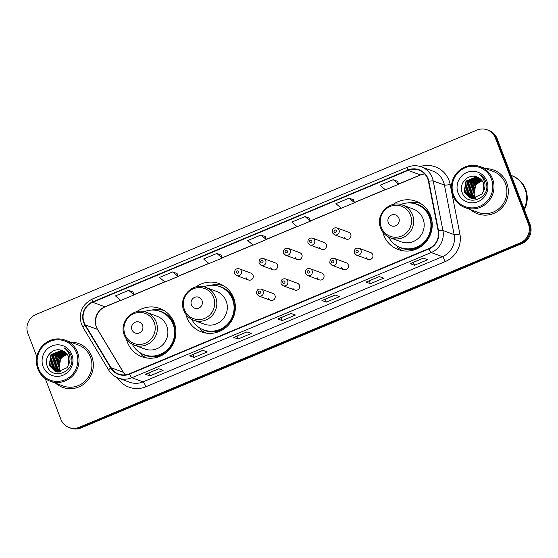 <?xml version="1.0" encoding="UTF-8"?>
<svg xmlns="http://www.w3.org/2000/svg" width="558" height="558" viewBox="0 0 558 558"><rect width="100%" height="100%" fill="white"/><g stroke="black" fill="none" stroke-linecap="round" stroke-linejoin="round"><path stroke-width="0.84" d="M382.795 232.016A25.745 24.991 -69.7 0 0 383.778 235.183A25.745 24.991 -69.7 0 0 398.245 249.566A25.745 24.991 -69.7 0 0 424.966 243.121A25.745 24.991 -69.7 0 0 430.525 215.632A25.745 24.991 -69.7 0 0 416.066 201.257A25.745 24.991 -69.7 0 0 392.923 204.563M396.424 245.548A25.745 24.991 -69.7 0 0 397.108 246.315M401.655 250.158A25.745 24.991 -69.7 0 0 402.541 250.716M185.933 314.335A25.745 24.991 -69.7 0 0 186.916 317.509A25.745 24.991 -69.7 0 0 201.382 331.884A25.745 24.991 -69.7 0 0 228.103 325.447A25.745 24.991 -69.7 0 0 233.662 297.958A25.745 24.991 -69.7 0 0 219.203 283.576A25.745 24.991 -69.7 0 0 196.06 286.889M199.562 327.867A25.745 24.991 -69.7 0 0 200.252 328.641M204.793 332.484A25.745 24.991 -69.7 0 0 205.679 333.042M126.485 339.201A25.745 24.991 -69.7 0 0 127.475 342.368A25.745 24.991 -69.7 0 0 141.934 356.743A25.745 24.991 -69.7 0 0 168.656 350.305A25.745 24.991 -69.7 0 0 174.222 322.817A25.745 24.991 -69.7 0 0 159.755 308.435A25.745 24.991 -69.7 0 0 136.619 311.748M140.121 352.726A25.745 24.991 -69.7 0 0 140.804 353.5M145.345 357.343A25.745 24.991 -69.7 0 0 146.231 357.901M268.377 298.251A3.641 3.536 -69.7 0 0 274.201 299.374A3.641 3.536 -69.7 0 0 272.946 293.445L261.228 289.121A3.641 3.536 110.3 0 1 262.49 295.049A3.641 3.536 110.3 0 1 258.703 295.963L270.421 300.281M292.804 288.033A3.641 3.536 -69.7 0 0 298.635 289.156A3.641 3.536 -69.7 0 0 297.372 283.227L285.661 278.909A3.641 3.536 110.3 0 1 286.917 284.831A3.641 3.536 110.3 0 1 283.136 285.745L294.854 290.069M317.237 277.814A3.641 3.536 -69.7 0 0 323.061 278.937A3.641 3.536 -69.7 0 0 321.806 273.015L310.088 268.691A3.641 3.536 110.3 0 1 311.35 274.613A3.641 3.536 110.3 0 1 307.57 275.526L319.281 279.851M341.67 267.596A3.641 3.536 -69.7 0 0 347.495 268.719A3.641 3.536 -69.7 0 0 346.239 262.797L334.521 258.473A3.641 3.536 110.3 0 1 335.783 264.401A3.641 3.536 110.3 0 1 331.996 265.308L343.714 269.633M366.097 257.377A3.641 3.536 -69.7 0 0 371.928 258.507A3.641 3.536 -69.7 0 0 370.665 252.579L358.954 248.254A3.641 3.536 110.3 0 1 360.21 254.183A3.641 3.536 110.3 0 1 356.429 255.09L368.147 259.414M344.126 237.066A3.641 3.536 -69.7 0 0 349.95 238.189A3.641 3.536 -69.7 0 0 348.694 232.268L336.976 227.943A3.641 3.536 110.3 0 1 338.239 233.865A3.641 3.536 110.3 0 1 334.458 234.779L332.345 232.693C332.087 228.996 333.628 227.413 336.976 227.943M319.692 247.285A3.641 3.536 -69.7 0 0 325.523 248.408A3.641 3.536 -69.7 0 0 324.261 242.479L312.55 238.161A3.641 3.536 110.3 0 1 313.805 244.083A3.641 3.536 110.3 0 1 310.025 244.997L307.918 242.911C307.653 239.215 309.202 237.631 312.55 238.161M246.399 277.933A3.641 3.536 -69.7 0 0 252.23 279.056A3.641 3.536 -69.7 0 0 250.967 273.134L239.249 268.81A3.641 3.536 110.3 0 1 240.512 274.731A3.641 3.536 110.3 0 1 236.731 275.645L234.618 273.56C234.36 269.863 235.901 268.279 239.249 268.81M270.832 267.714A3.641 3.536 -69.7 0 0 276.656 268.837A3.641 3.536 -69.7 0 0 275.401 262.916L263.683 258.591A3.641 3.536 110.3 0 1 264.945 264.52A3.641 3.536 110.3 0 1 261.165 265.427L259.051 263.341C258.793 259.644 260.335 258.061 263.683 258.591M295.259 257.496A3.641 3.536 -69.7 0 0 301.09 258.626A3.641 3.536 -69.7 0 0 299.827 252.697L288.116 248.373A3.641 3.536 110.3 0 1 289.372 254.302A3.641 3.536 110.3 0 1 285.591 255.208L283.485 253.123C283.227 249.433 284.768 247.85 288.116 248.373M163.78 310.353A25.745 24.991 -69.7 0 0 162.741 310.199M223.228 285.494A25.745 24.991 -69.7 0 0 222.189 285.34M420.083 203.175A25.745 24.991 -69.7 0 0 419.051 203.014M45.219 378.561L60.892 419.386A14.571 14.145 -69.7 0 0 69.073 427.526L70.824 428.174A14.571 14.145 -69.7 0 0 81.029 427.93L522.023 243.511A14.571 14.145 -69.7 0 0 530.1 224.553L497.108 138.614A14.571 14.145 -69.7 0 0 488.927 130.474L488.048 130.147A14.571 14.145 -69.7 0 1 496.236 138.286A14.571 14.145 -69.7 0 0 488.048 130.147L487.176 129.826A14.571 14.145 -69.7 0 0 476.971 130.07L35.977 314.489A14.571 14.145 -69.7 0 0 27.9 333.447L36.842 356.75M69.952 427.853A14.571 14.145 -69.7 0 0 80.15 427.609L521.151 243.19A14.571 14.145 -69.7 0 0 529.221 224.225L496.236 138.286L529.221 224.225A14.571 14.145 -69.7 0 1 521.151 243.19L80.15 427.609A14.571 14.145 -69.7 0 1 69.952 427.853M55.674 383.227A23.317 22.634 -69.7 0 0 62.559 387.322A23.317 22.634 -69.7 0 0 86.762 381.491A23.317 22.634 -69.7 0 0 91.805 356.597A23.317 22.634 -69.7 0 0 78.706 343.568A23.317 22.634 -69.7 0 0 70.81 342.207A23.317 22.634 -69.7 0 1 78.706 343.568A23.317 22.634 -69.7 0 1 91.805 356.597A23.317 22.634 -69.7 0 1 86.762 381.491A23.317 22.634 -69.7 0 1 62.559 387.322A23.317 22.634 -69.7 0 1 55.674 383.227M470.659 209.689A23.317 22.634 -69.7 0 0 477.543 213.784A23.317 22.634 -69.7 0 0 501.747 207.953A23.317 22.634 -69.7 0 0 506.783 183.059A23.317 22.634 -69.7 0 0 493.684 170.03A23.317 22.634 -69.7 0 0 485.795 168.669A23.317 22.634 -69.7 0 1 493.684 170.03L493.684 170.03A23.317 22.634 -69.7 0 1 506.783 183.059A23.317 22.634 -69.7 0 1 501.747 207.953A23.317 22.634 -69.7 0 1 477.543 213.784A23.317 22.634 -69.7 0 1 470.659 209.689M84.091 322.503A15.547 15.087 110.3 0 1 92.705 302.276L408.107 170.378A15.547 15.087 110.3 0 1 418.981 170.12A15.547 15.087 110.3 0 1 428.453 181.378L438.163 230.928A15.547 15.087 110.3 0 1 428.809 248.575L129.456 373.762A15.547 15.087 110.3 0 1 118.575 374.02A15.547 15.087 110.3 0 1 111.014 367.736L85.255 324.902A15.547 15.087 110.3 0 1 84.091 322.503M83.735 322.65A15.931 15.471 -69.7 0 0 84.935 325.105L110.693 367.945A15.931 15.471 -69.7 0 0 129.596 374.118L428.949 248.931A15.931 15.471 -69.7 0 0 438.532 230.845L428.823 181.294A15.931 15.471 -69.7 0 0 407.968 170.023L92.565 301.92A15.931 15.471 -69.7 0 0 83.735 322.65M397.596 181.315L393.25 179.69L380.019 185.221L385.39 189.804L398.614 184.273L397.582 181.287M353.493 199.757L349.148 198.132L335.916 203.663L341.287 208.246L354.518 202.714L353.486 199.729M309.397 218.199L305.052 216.574L291.82 222.105L297.184 226.688L310.415 221.156L309.383 218.171M132.992 291.967L128.647 290.341L115.422 295.873L120.786 300.455L134.018 294.924L132.985 291.939M177.095 273.525L172.75 271.899L159.518 277.431L164.889 282.013L178.121 276.482L177.081 273.497M221.198 255.083L216.846 253.458L203.621 258.989L208.985 263.571L222.217 258.04L221.184 255.055M69.073 427.526A14.571 14.145 -69.7 0 0 79.271 427.282L520.272 242.863A14.571 14.145 -69.7 0 0 528.349 223.904L495.358 137.966A14.571 14.145 -69.7 0 0 487.176 129.826M379.252 276.552L383.632 278.163L370.4 283.694L366.02 282.083L379.252 276.552M423.348 258.11L427.728 259.721L414.503 265.252L410.123 263.641L423.348 258.11M246.95 331.877L251.33 333.489L238.099 339.02L233.718 337.409L246.95 331.877M202.854 350.319L207.227 351.931L194.003 357.462L189.622 355.851L202.854 350.319M158.751 368.761L163.131 370.373L149.9 375.904L145.519 374.292L158.751 368.761M335.149 294.994L339.529 296.605L326.297 302.136L321.924 300.525L335.149 294.994M291.053 313.436L295.433 315.047L282.202 320.578L277.821 318.967L291.053 313.436M260.949 235.016L247.717 240.547L253.088 245.129L266.319 239.598L265.287 236.613L260.949 235.016L266.319 239.598M282.202 320.578L281.079 317.662M277.947 318.967L291.123 313.457L277.954 318.967A3.885 0.691 -112.7 0 1 277.947 318.967A3.885 0.691 -112.7 0 1 277.821 318.967M326.297 302.136L325.181 299.221M322.043 300.525L335.225 295.015L322.05 300.525A3.885 0.691 -112.7 0 1 322.043 300.525A3.885 0.691 -112.7 0 1 321.924 300.525M149.9 375.904L148.777 372.988M145.645 374.292L158.821 368.782L145.652 374.292A3.885 0.691 -112.7 0 1 145.645 374.292A3.885 0.691 -112.7 0 1 145.519 374.292M194.003 357.462L192.88 354.546M189.748 355.851L202.924 350.34L189.755 355.851A3.885 0.691 -112.7 0 1 189.748 355.851A3.885 0.691 -112.7 0 1 189.622 355.851M238.099 339.02L236.983 336.104M233.844 337.409L247.027 331.898L233.851 337.409A3.885 0.691 -112.7 0 1 233.844 337.409A3.885 0.691 -112.7 0 1 233.718 337.409M414.503 265.252L413.38 262.337M410.249 263.641L423.424 258.131L410.256 263.641A3.885 0.691 -112.7 0 1 410.249 263.641A3.885 0.691 -112.7 0 1 410.123 263.641M370.4 283.694L369.277 280.779M366.146 282.083L379.321 276.573L366.153 282.083A3.885 0.691 -112.7 0 1 366.146 282.083A3.885 0.691 -112.7 0 1 366.02 282.083M216.846 253.458L222.217 258.04M172.75 271.899L178.121 276.482M128.647 290.341L134.018 294.924M305.052 216.574L310.415 221.156M349.148 198.132L354.518 202.714M393.25 179.69L398.614 184.273M67.246 354.4A10.979 10.658 -69.7 0 0 60.968 371.761M76.46 352.67A20.89 20.276 -69.7 0 0 50.108 341.35A20.89 20.276 -69.7 0 0 38.53 368.531A20.89 20.276 -69.7 0 0 64.881 379.845A20.89 20.276 -69.7 0 0 76.46 352.67M77.562 352.377A21.86 21.218 -69.7 0 0 65.286 340.171A21.86 21.218 -69.7 0 0 42.596 345.639A21.86 21.218 -69.7 0 0 37.867 368.978A21.86 21.218 -69.7 0 0 50.15 381.191A21.86 21.218 -69.7 0 0 72.84 375.715A21.86 21.218 -69.7 0 0 77.562 352.377M50.15 381.191L63.068 385.955A21.86 21.218 -69.7 0 0 85.758 380.486A21.86 21.218 -69.7 0 0 90.48 357.148A21.86 21.218 -69.7 0 0 78.204 344.935L65.286 340.171M60.515 371.865L58.897 368.964L60.745 358.201L67.134 354.253M59.678 371.991L57.502 368.447L59.357 357.685L66.604 353.591M59.887 371.963L57.851 368.58L58.764 359.171L66.646 353.765M58.869 372.046L56.114 367.938L57.962 357.176L66.039 352.998M59.071 372.04L56.463 368.064L58.311 357.301L66.179 353.144M58.081 372.04L54.726 367.422L56.574 356.66L65.453 352.475M58.276 372.046L55.068 367.548L56.923 356.785L65.6 352.6M57.314 371.97L53.331 366.906L55.186 356.15L64.847 352M57.502 371.991L53.68 367.038L55.535 356.276L65 352.112M56.574 371.844L51.943 366.397L53.791 355.634L64.212 351.582M56.756 371.879L52.292 366.522L54.14 355.76L64.372 351.686M55.849 371.663L50.548 365.881L52.403 355.118L62.608 351.038L63.57 351.219M56.023 371.712L50.897 366.013L52.752 355.251L62.949 351.163L63.731 351.303M62.901 350.905L61.213 350.522L51.015 354.609L49.16 365.371L55.144 371.433L57.279 371.963L67.016 367.708L68.746 364.248L68.557 356.834C67.33 353.807 65.209 351.735 62.189 350.626L62.343 350.682M55.319 371.495L49.509 365.497L51.364 354.735L61.561 350.654L63.068 350.975M62.391 350.696L62.189 350.626C53.456 346.637 43.629 356.883 47.018 365.588C51.734 381.623 76.704 371.544 71.11 356.053L70.838 355.286C69.527 351.986 67.323 349.524 64.219 347.906C67.016 349.985 68.829 352.705 69.68 356.074C70.343 358.906 70.029 361.626 68.746 364.248M43.119 366.613A15.84 15.373 -69.7 0 0 63.096 375.192A15.84 15.373 -69.7 0 0 71.877 354.588A15.84 15.373 -69.7 0 0 51.894 346.002A15.84 15.373 -69.7 0 0 43.119 366.613M54.419 364.046L57.265 356.381M142.562 325.37A5.831 5.657 -69.7 0 0 135.21 322.21A5.831 5.657 -69.7 0 0 131.981 329.799A5.831 5.657 -69.7 0 0 139.333 332.952A5.831 5.657 -69.7 0 0 142.562 325.37M134.297 345.123L144.794 349.001A17.486 16.977 -69.7 0 0 162.943 344.621A17.486 16.977 -69.7 0 0 166.723 325.956A17.486 16.977 -69.7 0 0 156.903 316.184L146.405 312.313C133.306 306.677 118.498 322.106 124.35 335.253C126.268 339.996 129.582 343.289 134.297 345.123A17.486 16.977 -69.7 0 0 152.446 340.75A17.486 16.977 -69.7 0 0 156.226 322.078A17.486 16.977 -69.7 0 0 146.405 312.313M132.295 344.237A23.073 22.397 -69.7 0 0 144.173 354.728A23.073 22.397 -69.7 0 0 168.118 348.952A23.073 22.397 -69.7 0 0 173.106 324.317A23.073 22.397 -69.7 0 0 160.146 311.427A23.073 22.397 -69.7 0 0 144.306 311.692M144.173 354.728L144.606 354.888A23.073 22.397 -69.7 0 0 168.558 349.113A23.073 22.397 -69.7 0 0 173.545 324.477A23.073 22.397 -69.7 0 0 160.585 311.587L160.146 311.427M146.74 357.978A25.263 24.524 110.3 0 1 141.467 354.937L140.546 352.921M151.399 310.115A25.263 24.524 110.3 0 1 164.212 310.625M202.01 300.511A5.831 5.657 -69.7 0 0 194.651 297.351A5.831 5.657 -69.7 0 0 191.422 304.933A5.831 5.657 -69.7 0 0 198.781 308.093A5.831 5.657 -69.7 0 0 202.01 300.511M193.745 320.264L204.235 324.142A17.486 16.977 -69.7 0 0 222.391 319.762A17.486 16.977 -69.7 0 0 226.171 301.097A17.486 16.977 -69.7 0 0 216.344 291.325L205.853 287.454C192.754 281.818 177.946 297.247 183.798 310.394C185.716 315.137 189.029 318.43 193.745 320.264A17.486 16.977 -69.7 0 0 211.894 315.891A17.486 16.977 -69.7 0 0 215.674 297.219A17.486 16.977 -69.7 0 0 205.853 287.454M191.743 319.378A23.073 22.397 -69.7 0 0 203.621 329.869A23.073 22.397 -69.7 0 0 227.566 324.093A23.073 22.397 -69.7 0 0 232.553 299.458A23.073 22.397 -69.7 0 0 219.594 286.568A23.073 22.397 -69.7 0 0 203.754 286.833M203.621 329.869L204.054 330.029A23.073 22.397 -69.7 0 0 228.006 324.254A23.073 22.397 -69.7 0 0 232.993 299.618A23.073 22.397 -69.7 0 0 220.033 286.728L219.594 286.568M206.188 333.119A25.263 24.524 110.3 0 1 200.915 330.071L199.994 328.062M210.847 285.257A25.263 24.524 110.3 0 1 223.66 285.766M398.872 218.185A5.831 5.657 -69.7 0 0 391.514 215.025A5.831 5.657 -69.7 0 0 388.284 222.614A5.831 5.657 -69.7 0 0 395.643 225.767A5.831 5.657 -69.7 0 0 398.872 218.185M390.607 237.945L401.097 241.816A17.486 16.977 -69.7 0 0 419.253 237.436A17.486 16.977 -69.7 0 0 423.034 218.771A17.486 16.977 -69.7 0 0 413.206 208.999L402.716 205.128C389.617 199.492 374.809 214.921 380.661 228.069C382.572 232.812 385.892 236.104 390.607 237.945A17.486 16.977 -69.7 0 0 408.756 233.565A17.486 16.977 -69.7 0 0 412.536 214.893A17.486 16.977 -69.7 0 0 402.716 205.128M388.605 237.052A23.073 22.397 -69.7 0 0 400.477 247.543A23.073 22.397 -69.7 0 0 424.429 241.767A23.073 22.397 -69.7 0 0 429.416 217.132A23.073 22.397 -69.7 0 0 416.456 204.242A23.073 22.397 -69.7 0 0 400.616 204.507M400.477 247.543L400.916 247.703A23.073 22.397 -69.7 0 0 424.868 241.928A23.073 22.397 -69.7 0 0 429.855 217.292A23.073 22.397 -69.7 0 0 416.896 204.409L416.456 204.242M403.05 250.793A25.263 24.524 110.3 0 1 397.777 247.752L396.857 245.736M407.71 202.931A25.263 24.524 110.3 0 1 420.523 203.44M482.224 180.862A10.979 10.658 -69.7 0 0 475.953 198.223M491.438 179.132A20.89 20.276 -69.7 0 0 465.086 167.812A20.89 20.276 -69.7 0 0 453.515 194.993A20.89 20.276 -69.7 0 0 479.866 206.307A20.89 20.276 -69.7 0 0 491.438 179.132M492.54 178.839A21.86 21.218 -69.7 0 0 480.264 166.633A21.86 21.218 -69.7 0 0 457.574 172.101A21.86 21.218 -69.7 0 0 452.852 195.439A21.86 21.218 -69.7 0 0 465.128 207.646A21.86 21.218 -69.7 0 0 487.818 202.177A21.86 21.218 -69.7 0 0 492.54 178.839M465.128 207.646L478.046 212.417A21.86 21.218 -69.7 0 0 500.735 206.948A21.86 21.218 -69.7 0 0 505.457 183.61A21.86 21.218 -69.7 0 0 493.181 171.397L480.264 166.633M524.074 208.845A24.287 23.575 -69.7 0 0 525.015 189.092A24.287 23.575 -69.7 0 0 511.379 175.526L511.267 175.484M524.129 208.992A24.287 23.575 -69.7 0 0 525.127 189.127A24.287 23.575 -69.7 0 0 511.484 175.561A24.287 23.575 -69.7 0 0 511.428 175.547M524.38 209.648A24.287 23.575 -69.7 0 0 525.622 189.315A24.287 23.575 -69.7 0 0 511.979 175.749L511.484 175.561M475.5 198.327L473.875 195.426L475.73 184.663L482.119 180.715M474.663 198.453L472.486 194.909L474.335 184.147L481.582 180.053M474.865 198.425L472.828 195.035L473.749 185.633L481.624 180.227M473.847 198.509L471.091 194.4L472.947 183.638L481.017 179.46M474.049 198.502L471.44 194.526L473.296 183.763L481.163 179.606M473.065 198.495L469.703 193.884L471.559 183.122L480.431 178.937M473.254 198.509L470.052 194.01L471.901 183.247L480.584 179.062M472.298 198.432L468.315 193.368L470.164 182.612L479.824 178.462M472.486 198.453L468.657 193.5L470.513 182.738L479.978 178.574M471.552 198.306L466.92 192.859L468.776 182.096L479.196 178.044M471.733 198.341L467.269 192.984L469.125 182.222L479.357 178.148M470.826 198.125L465.532 192.343L467.381 181.58L477.585 177.5L478.548 177.681M471.008 198.174L465.881 192.475L467.73 181.713L477.934 177.625L478.708 177.765M477.885 177.367L476.197 176.984L465.993 181.071L464.144 191.833L470.122 197.895L472.256 198.425L481.993 194.17L483.723 190.71L483.542 183.296C482.314 180.269 480.187 178.197 477.167 177.088L477.327 177.144M470.296 197.957L464.486 191.959L466.342 181.197L476.539 177.116L478.053 177.437M477.376 177.158L477.167 177.088C468.441 173.099 458.613 183.345 461.996 192.05C466.718 208.085 491.682 198.006 486.088 182.515L485.823 181.748C484.511 178.448 482.3 175.986 479.196 174.368C481.993 176.447 483.814 179.167 484.658 182.536C485.32 185.368 485.014 188.088 483.723 190.71M458.097 193.075A15.84 15.373 -69.7 0 0 478.08 201.654A15.84 15.373 -69.7 0 0 486.855 181.043A15.84 15.373 -69.7 0 0 466.872 172.464A15.84 15.373 -69.7 0 0 458.097 193.075M469.404 190.508L472.242 182.843M81.029 427.93L79.271 427.282M497.108 138.614L495.358 137.966M530.1 224.553L528.349 223.904M522.023 243.511L520.272 242.863M92.705 302.276L104.967 306.802A15.547 15.087 -69.7 0 0 96.353 327.023A15.547 15.087 -69.7 0 0 97.517 329.422L123.276 372.263A15.547 15.087 -69.7 0 0 125.236 374.843M420.369 166.521A24.287 23.575 110.3 0 1 449.009 180.408A24.287 23.575 110.3 0 1 450.166 184.44L459.876 233.983A24.287 23.575 110.3 0 1 445.256 261.562L145.903 386.743A24.287 23.575 110.3 0 1 117.285 377.654M428.823 181.294A4.855 0.621 -11.1 0 1 433.217 180.938L444.433 185.075A19.432 18.86 -69.7 0 0 443.505 181.852A19.432 18.86 -69.7 0 0 432.59 170.999L421.381 166.863A19.432 18.86 110.3 0 1 433.217 180.938L442.926 230.482A19.432 18.86 110.3 0 1 431.236 252.544L131.883 377.731A4.855 0.865 -112.7 0 1 129.596 374.118M407.968 170.023A4.855 0.865 -112.7 0 1 407.626 167.184L92.223 299.081C81.935 304.598 78.357 312.989 81.489 324.261L82.954 327.274A4.855 0.921 -31 0 1 84.935 325.105M428.949 248.931A4.855 0.865 67.3 0 0 431.236 252.544L442.445 256.68A19.432 18.86 -69.7 0 0 454.135 234.618L444.433 185.075A4.855 0.621 168.9 0 0 450.166 184.44M438.532 230.845A4.855 0.621 -11.1 0 1 442.926 230.482L454.135 234.618A4.855 0.621 168.9 0 0 459.876 233.983M82.954 327.274L108.712 370.107A4.855 0.921 -31 0 1 110.693 367.945M145.903 386.743A4.855 0.865 -112.7 0 0 143.092 381.867L131.883 377.731A19.432 18.86 110.3 0 1 118.282 378.052L129.491 382.188A19.432 18.86 -69.7 0 0 143.092 381.867L442.445 256.68A4.855 0.865 -112.7 0 1 445.256 261.562M92.223 299.081A4.855 0.865 67.3 0 0 92.565 301.92M424.582 173.824A15.547 15.087 -69.7 0 0 420.369 174.905L398.538 184.035M408.107 170.378L420.369 174.905A8.747 1.555 -112.7 0 0 420.648 174.919L398.572 184.147M385.173 189.622L354.435 202.477M341.077 208.064L310.339 220.919M296.975 226.506L266.236 239.361M252.879 244.948L222.133 257.803M208.776 263.39L178.037 276.245M164.673 281.832L133.934 294.687M120.577 300.274L104.967 306.802A8.747 1.555 -112.7 0 0 105.246 306.809C96.701 309.969 92.747 322.043 97.734 329.583A8.747 1.66 149 0 0 97.517 329.422L85.255 324.902M111.014 367.736L123.276 372.263A8.747 1.66 149 0 1 123.492 372.423L125.299 374.837M154.161 322.336A16.063 15.596 -69.7 0 0 133.892 313.631A16.063 15.596 -69.7 0 0 124.992 334.535A16.063 15.596 -69.7 0 0 145.261 343.24A16.063 15.596 -69.7 0 0 154.161 322.336M175.805 329.527A23.29 22.613 -69.7 0 0 174.542 324.735A23.29 22.613 -69.7 0 0 157.258 310.583M141.425 353.493A23.29 22.613 -69.7 0 0 167.832 351.135M213.609 297.477A16.063 15.596 -69.7 0 0 193.34 288.772A16.063 15.596 -69.7 0 0 184.44 309.676A16.063 15.596 -69.7 0 0 204.702 318.374A16.063 15.596 -69.7 0 0 213.609 297.477M235.253 304.668A23.29 22.613 -69.7 0 0 233.99 299.876A23.29 22.613 -69.7 0 0 216.706 285.724M200.873 328.634A23.29 22.613 -69.7 0 0 227.28 326.27M410.472 215.151A16.063 15.596 -69.7 0 0 390.202 206.446A16.063 15.596 -69.7 0 0 381.302 227.35A16.063 15.596 -69.7 0 0 401.565 236.055A16.063 15.596 -69.7 0 0 410.472 215.151M432.115 222.342A23.29 22.613 -69.7 0 0 430.853 217.55A23.29 22.613 -69.7 0 0 413.569 203.398M397.735 246.308A23.29 22.613 -69.7 0 0 424.143 243.951M236.341 272.485A1.214 1.179 -69.7 0 0 237.875 273.141A1.214 1.179 -69.7 0 0 238.545 271.565A1.214 1.179 -69.7 0 0 237.017 270.909A1.214 1.179 -69.7 0 0 236.341 272.485M260.774 262.267A1.214 1.179 -69.7 0 0 262.302 262.93A1.214 1.179 -69.7 0 0 262.978 261.346A1.214 1.179 -69.7 0 0 261.444 260.691A1.214 1.179 -69.7 0 0 260.774 262.267M285.208 252.056A1.214 1.179 -69.7 0 0 286.735 252.711A1.214 1.179 -69.7 0 0 287.412 251.128A1.214 1.179 -69.7 0 0 285.877 250.472A1.214 1.179 -69.7 0 0 285.208 252.056M309.634 241.837A1.214 1.179 -69.7 0 0 311.169 242.493A1.214 1.179 -69.7 0 0 311.838 240.916A1.214 1.179 -69.7 0 0 310.311 240.254A1.214 1.179 -69.7 0 0 309.634 241.837M334.068 231.619A1.214 1.179 -69.7 0 0 335.602 232.274A1.214 1.179 -69.7 0 0 336.272 230.698A1.214 1.179 -69.7 0 0 334.737 230.036A1.214 1.179 -69.7 0 0 334.068 231.619M260.523 291.876A1.214 1.179 -69.7 0 0 258.989 291.22A1.214 1.179 -69.7 0 0 258.319 292.804A1.214 1.179 -69.7 0 0 259.847 293.459A1.214 1.179 -69.7 0 0 260.523 291.876M284.95 281.664A1.214 1.179 -69.7 0 0 283.422 281.002A1.214 1.179 -69.7 0 0 282.746 282.585A1.214 1.179 -69.7 0 0 284.28 283.241A1.214 1.179 -69.7 0 0 284.95 281.664M309.383 271.446A1.214 1.179 -69.7 0 0 307.856 270.79A1.214 1.179 -69.7 0 0 307.179 272.367A1.214 1.179 -69.7 0 0 308.714 273.022A1.214 1.179 -69.7 0 0 309.383 271.446M333.817 261.228A1.214 1.179 -69.7 0 0 332.282 260.572A1.214 1.179 -69.7 0 0 331.612 262.148A1.214 1.179 -69.7 0 0 333.14 262.811A1.214 1.179 -69.7 0 0 333.817 261.228M358.25 251.009A1.214 1.179 -69.7 0 0 356.715 250.354A1.214 1.179 -69.7 0 0 356.039 251.937A1.214 1.179 -69.7 0 0 357.573 252.593A1.214 1.179 -69.7 0 0 358.25 251.009M108.712 370.107C111.014 373.853 114.202 376.504 118.282 378.052M421.381 166.863C416.777 165.231 412.195 165.335 407.626 167.184M97.734 329.583L123.492 372.423M385.278 189.706L354.476 202.589M341.175 208.148L310.374 221.031M297.079 226.59L266.278 239.473M252.976 245.032L222.175 257.915M208.873 263.474L178.072 276.356M164.777 281.916L133.976 294.798M120.674 300.357L105.246 306.809M424.631 173.866L420.648 174.919M248.443 279.97L236.731 275.645M272.876 269.751L261.165 265.427M297.309 259.533L285.591 255.208M321.736 249.314L310.025 244.997M346.169 239.103L334.458 234.779M261.228 289.121C257.88 288.598 256.338 290.181 256.596 293.871L258.703 295.963M285.661 278.909C282.313 278.379 280.765 279.963 281.03 283.659L283.136 285.745M310.088 268.691C306.74 268.161 305.198 269.744 305.456 273.441L307.57 275.526M334.521 258.473C331.173 257.949 329.632 259.526 329.89 263.223L331.996 265.308M358.954 248.254C355.606 247.731 354.058 249.314 354.323 253.004L356.429 255.09"/></g></svg>

